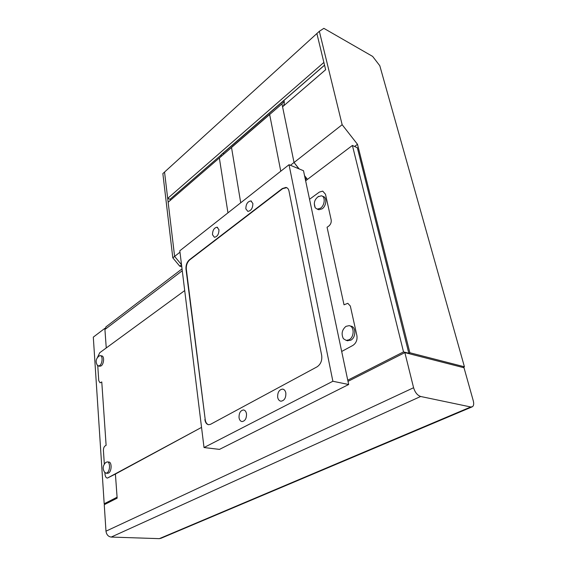 <?xml version="1.0" encoding="UTF-8"?>
<svg xmlns="http://www.w3.org/2000/svg" width="567" height="567" viewBox="0 0 567 567"><rect width="100%" height="100%" fill="white"/><g stroke="black" fill="none" stroke-linecap="round" stroke-linejoin="round"><path stroke-width="0.85" d="M314.295 203.766L315.195 207.784L317.237 209.124L320.49 208.217C324.969 205.318 325.557 196.281 321.326 195.813L317.931 196.806M317.796 209.343L318.852 209.74L322.106 208.84C326.585 205.949 327.166 196.926 322.935 196.451L322.41 196.246M346.125 326.308L345.735 326.549C341.908 329.987 341.136 334.041 343.396 338.719L346.224 340.391L349.052 339.789C354.495 337.167 354.46 326.018 349.038 325.678L346.125 326.308M346.983 340.583L350.746 340.221C356.196 337.606 356.147 326.472 350.732 326.131L350.045 325.947M97.063 364.864L98.424 365.984L99.65 365.602C102.514 363.816 102.996 355.658 100.253 355.637L98.984 356.048M99.742 366.218L101.153 365.871C104.016 364.085 104.498 355.941 101.755 355.913L100.458 355.672M104.378 472.013L105.965 473.169L106.943 472.928C110.211 471.425 110.43 461.779 107.22 461.878L105.568 462.622M107.475 473.303L108.531 473.069C111.798 471.567 112.018 461.935 108.793 462.027L107.305 461.885M106.114 445.315L105.136 445.889C103.967 446.803 103.4 448.348 103.421 450.538L104.328 464.075L103.421 450.538C103.4 448.348 103.967 446.803 105.136 445.889L106.114 445.315L101.769 381.945L106.114 445.315M106.107 326.755L104.916 329.498L106.256 347.954L104.838 328.364L93.307 337.138L104.186 503.765L117.085 497.224L115.406 474.047L107.376 478.101C106.029 477.875 105.235 476.528 104.994 474.069L104.902 472.68L104.994 474.069C105.235 476.528 106.029 477.875 107.376 478.101L201.54 427.39L115.406 474.047L117.149 498.159L104.25 504.694L105.979 531.173C106.504 534.66 108.247 536.623 111.21 537.069L159.334 538.65L161.085 538.239L471.879 406.971M341.681 351.476L352.901 345.402C356.147 343.177 357.479 339.902 356.898 335.579L350.328 306.038L347.812 303.317L344.027 304.812L327.067 227.247L328.725 226.113C330.689 224.489 331.504 222.406 331.178 219.876L325.479 194.233L322.722 191.129L319.377 192.078L309.532 199.279L319.377 192.078L322.722 191.129L325.479 194.233L331.178 219.876C331.504 222.406 330.689 224.489 328.725 226.113L327.067 227.247L344.027 304.812L347.812 303.317L350.328 306.038L356.898 335.579C357.479 339.902 356.147 343.177 352.901 345.402L341.681 351.476M184.707 290.58L99.764 352.702L97.411 357.557L99.764 352.702L184.707 290.58M97.758 365.722L98.75 380.627L100.047 382.831L101.769 381.945L100.047 382.831L98.75 380.627L97.758 365.722M404.859 352.603L464.004 367.749L473.261 400.741C474.026 403.739 473.75 405.745 472.417 406.745L470.759 406.978L420.65 396.482C417.404 395.362 415.051 392.442 413.584 387.736L404.859 352.603L347.996 381.371M306.223 177.79L305.741 179.3L305.996 180.504M104.186 503.765L105.873 503.872M409.863 352.752L464.423 366.792L379.805 65.737L372.654 56.424L323.856 28.35L319.341 31.298L342.149 124.712L357.493 144.309L409.863 352.752L408.368 353.503L408.835 353.262L357.345 147.753L352.405 145.45L305.627 180.781M347.748 380.202L403.527 351.901L408.835 353.262M403.527 351.901L352.405 145.45M357.493 144.309L354.609 146.477M307.484 179.378L304.557 175.699M299.156 168.931L294.053 162.523L282.564 106.802L325.642 69.727L316.882 33.531L323.877 62.441L167.69 198.4L164.543 172.056L319.341 31.298M282.933 106.49L283.011 106.405C284.223 105.072 284.556 103.045 284.024 100.338L324.551 65.205M464.423 366.792L462.948 367.48M342.149 124.712L294.053 162.523M252.854 203.425L250.862 200.931C247.559 201.526 245.887 204.17 245.851 208.862L247.85 211.392C251.153 210.789 252.825 208.139 252.854 203.425M218.961 229.727L217.069 227.211C214.092 227.785 212.575 230.294 212.505 234.738L214.411 237.282C217.381 236.701 218.897 234.185 218.961 229.727M285.839 392.974C285.357 390.663 284.273 389.373 282.593 389.097C279.134 389.657 277.497 392.385 277.674 397.29C278.149 399.622 279.24 400.926 280.948 401.202C284.407 400.635 286.037 397.892 285.839 392.974M246.489 413.782C246.064 411.486 245.064 410.21 243.491 409.955C240.408 410.494 238.927 413.081 239.047 417.716C239.458 420.027 240.465 421.316 242.059 421.579C245.142 421.026 246.624 418.425 246.489 413.782M289.028 164.706L179.81 250.791L204.021 447.54L332.872 381.258L289.028 164.706L303.508 170.738L348.662 384.511L332.872 381.258M348.662 384.511L219.486 449.383L204.021 447.54M204.871 419.545C205.36 422.656 206.629 424.385 208.677 424.718L210.563 424.293L317.073 366.835C320.738 364.312 322.269 360.499 321.68 355.381L288.972 190.994C288.518 188.953 287.512 187.762 285.959 187.422L282.316 188.549L189.435 259.764C186.926 262.089 185.77 265.193 185.983 269.07L205.219 419.594C205.658 422.5 206.813 424.208 208.684 424.726M286.711 187.656L282.649 188.676L189.761 259.856C187.245 262.181 186.096 265.285 186.309 269.162L205.219 419.594M181.773 266.759L179.767 266.192L172.807 257.836L174.615 256.412L181.525 264.718L174.615 256.412L168.144 202.242L219.344 157.959L227.962 212.838L219.351 158.009L231.52 147.484L240.72 202.788L231.52 147.484L269.651 114.513L280.771 171.22L269.651 114.513L281.962 103.867L294.039 162.467L290.446 165.295M219.351 158.009L234.936 144.535M272.933 111.671L281.962 103.867M219.897 157.428L222.803 155.025M172.807 257.836L162.857 173.594L164.543 172.056L174.615 256.412L179.98 252.195M221.357 156.166L221.01 154.89L222.909 153.43L224.008 153.87M170.235 200.442L170.086 199.223L221.165 154.954M324.537 65.148L221.01 154.89M170.086 199.223L167.69 198.4M284.046 100.451L222.909 153.43M166.081 200.888L166.741 206.452M284.23 101.734L282.465 103.307M294.308 162.842L298.887 168.817M179.767 266.192L181.539 264.832M413.584 387.736L105.979 531.173M420.65 396.482L111.21 537.069M470.759 406.978L159.334 538.65M305.691 179.009L306.627 178.3M104.916 329.498L182.262 270.743M317.237 209.124L318.852 209.74M318.725 196.302C314.543 199.201 313.367 203.029 315.195 207.784M346.224 340.391L347.918 340.817M98.424 365.984L99.927 366.254M99.26 355.87C95.802 358.613 95.235 361.838 97.545 365.552M105.965 473.169L107.553 473.303M106.079 462.211C102.655 465.429 102.266 468.923 104.916 472.687M105.816 326.975L182.035 268.878M325.635 69.713L283.011 106.405M251.521 201.172L250.862 200.931M217.593 227.381L217.069 227.211M283.061 389.189L282.593 389.097M232.059 146.91L270.161 113.953"/></g></svg>
